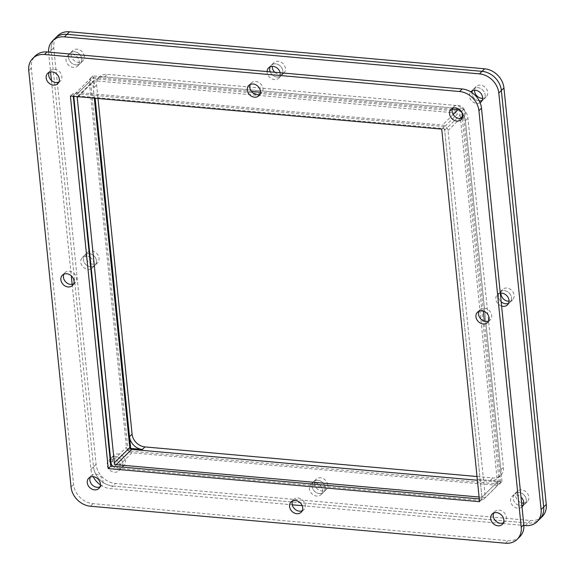 <?xml version="1.0" encoding="UTF-8"?>
<svg xmlns="http://www.w3.org/2000/svg" width="575" height="575" viewBox="0 0 575 575"><rect width="100%" height="100%" fill="white"/><g stroke="black" fill="none" stroke-linecap="round" stroke-linejoin="round"><path stroke-width="0.43" stroke-dasharray="2.88 2.16" d="M521.999 506.906A7.209 5.951 45.3 0 1 517.795 508.185A7.209 5.951 45.3 0 1 511.29 503.542A7.209 5.951 45.3 0 1 512.052 496.469A7.209 5.951 45.3 0 1 516.451 495.003A7.209 5.951 45.3 0 1 521 497.066M520.368 505.648A7.209 5.951 -134.7 0 0 521.863 505.605A7.209 5.951 45.3 0 1 513.123 498.467A7.209 5.951 45.3 0 1 514.625 493.925A7.209 5.951 -134.7 0 0 513.863 500.997A7.209 5.951 -134.7 0 0 520.368 505.648M523.243 505.209A7.209 5.951 -134.7 0 0 524.767 504.182A7.209 5.951 -134.7 0 0 525.528 497.109A7.209 5.951 -134.7 0 0 519.024 492.459A7.209 5.951 -134.7 0 0 514.625 493.925A7.209 5.951 45.3 0 1 521.633 493.199A7.209 5.951 45.3 0 1 526.269 499.639A7.209 5.951 45.3 0 1 524.767 504.182A7.209 5.951 45.3 0 1 523.243 505.209M508.53 303.341A7.209 5.951 -134.7 0 0 510.054 302.313A7.209 5.951 -134.7 0 0 510.816 295.241A7.209 5.951 -134.7 0 0 504.318 290.591A7.209 5.951 -134.7 0 0 499.912 292.057A7.209 5.951 -134.7 0 0 501.156 301.76A7.209 5.951 45.3 0 1 498.41 296.599A7.209 5.951 45.3 0 1 499.912 292.057A7.209 5.951 45.3 0 1 506.92 291.338A7.209 5.951 45.3 0 1 511.556 297.771A7.209 5.951 45.3 0 1 510.054 302.313A7.209 5.951 45.3 0 1 508.53 303.341M71.94 54.258A7.209 5.951 45.3 0 1 78.444 58.909A7.209 5.951 45.3 0 1 77.683 65.981A7.209 5.951 45.3 0 1 73.284 67.448A7.209 5.951 45.3 0 1 66.779 62.797A7.209 5.951 45.3 0 1 67.541 55.725A7.209 5.951 45.3 0 1 71.94 54.258M75.85 64.903A7.209 5.951 -134.7 0 0 80.256 63.437A7.209 5.951 -134.7 0 0 81.017 56.372A7.209 5.951 -134.7 0 0 74.513 51.721A7.209 5.951 -134.7 0 0 70.114 53.188A7.209 5.951 -134.7 0 0 69.352 60.253A7.209 5.951 -134.7 0 0 75.85 64.903M110.652 459.288A7.209 5.951 45.3 0 1 113.059 459.037A7.209 5.951 45.3 0 1 119.557 463.68A7.209 5.951 45.3 0 1 118.795 470.753A7.209 5.951 45.3 0 1 114.396 472.219A7.209 5.951 45.3 0 1 107.892 467.568A7.209 5.951 45.3 0 1 108.653 460.496A7.209 5.951 45.3 0 1 110.156 459.482M116.969 469.674A7.209 5.951 -134.7 0 0 121.368 468.208A7.209 5.951 -134.7 0 0 122.13 461.143A7.209 5.951 -134.7 0 0 115.625 456.493A7.209 5.951 -134.7 0 0 111.227 457.959A7.209 5.951 -134.7 0 0 110.184 459.468A7.209 5.951 45.3 0 1 111.227 457.959A7.209 5.951 45.3 0 1 118.234 457.233A7.209 5.951 45.3 0 1 122.87 463.673A7.209 5.951 45.3 0 1 121.368 468.208A7.209 5.951 45.3 0 1 111.076 466.073A7.209 5.951 -134.7 0 0 116.969 469.674M315.352 482.885A7.209 5.951 45.3 0 1 321.856 487.535A7.209 5.951 45.3 0 1 321.087 494.608A7.209 5.951 45.3 0 1 316.688 496.074A7.209 5.951 45.3 0 1 310.184 491.424A7.209 5.951 45.3 0 1 310.953 484.351A7.209 5.951 45.3 0 1 315.352 482.885M319.262 493.53A7.209 5.951 -134.7 0 0 323.66 492.063A7.209 5.951 -134.7 0 0 324.429 484.991A7.209 5.951 -134.7 0 0 317.925 480.341A7.209 5.951 -134.7 0 0 313.526 481.807A7.209 5.951 -134.7 0 0 312.757 488.879A7.209 5.951 -134.7 0 0 319.262 493.53M90.8 268.906A7.209 5.951 45.3 0 1 87.989 269.316A7.209 5.951 45.3 0 1 81.485 264.665A7.209 5.951 45.3 0 1 82.254 257.593A7.209 5.951 45.3 0 1 86.653 256.127A7.209 5.951 45.3 0 1 89.599 257.047M90.138 257.377A7.209 5.951 45.3 0 1 92.388 267.849A7.209 5.951 45.3 0 1 91.288 268.669M90.562 266.771A7.209 5.951 -134.7 0 0 90.584 266.771A7.209 5.951 45.3 0 1 83.325 259.591A7.209 5.951 45.3 0 1 84.827 255.048A7.209 5.951 -134.7 0 0 84.058 262.121A7.209 5.951 -134.7 0 0 90.562 266.771M91.094 266.793A7.209 5.951 -134.7 0 0 94.961 265.305A7.209 5.951 -134.7 0 0 95.73 258.232A7.209 5.951 -134.7 0 0 89.226 253.582A7.209 5.951 -134.7 0 0 84.827 255.048A7.209 5.951 45.3 0 1 91.828 254.33A7.209 5.951 45.3 0 1 96.463 260.762A7.209 5.951 45.3 0 1 94.961 265.305A7.209 5.951 45.3 0 1 91.094 266.793M280.154 72.745A7.209 5.951 45.3 0 1 278.782 78.099A7.209 5.951 45.3 0 1 274.383 79.566A7.209 5.951 45.3 0 1 267.109 71.58M276.956 77.021A7.209 5.951 -134.7 0 0 281.355 75.555A7.209 5.951 -134.7 0 0 282.117 68.483A7.209 5.951 -134.7 0 0 275.619 63.839A7.209 5.951 -134.7 0 0 271.22 65.298A7.209 5.951 -134.7 0 0 270.171 66.815A7.209 5.951 45.3 0 1 271.22 65.298A7.209 5.951 45.3 0 1 278.221 64.58A7.209 5.951 45.3 0 1 282.857 71.013A7.209 5.951 45.3 0 1 281.355 75.555A7.209 5.951 45.3 0 1 270.221 71.861A7.209 5.951 -134.7 0 0 276.956 77.021M480.111 102.695A7.209 5.951 45.3 0 1 476.675 103.414A7.209 5.951 45.3 0 1 470.235 98.893A7.209 5.951 45.3 0 1 470.774 91.863M479.248 100.877A7.209 5.951 -134.7 0 0 479.262 100.877A7.209 5.951 45.3 0 1 472.01 93.696A7.209 5.951 45.3 0 1 471.989 92.654A7.209 5.951 -134.7 0 0 479.248 100.877M482.123 100.438A7.209 5.951 -134.7 0 0 483.647 99.41A7.209 5.951 -134.7 0 0 484.416 92.338A7.209 5.951 -134.7 0 0 477.911 87.688A7.209 5.951 -134.7 0 0 473.512 89.154A7.209 5.951 -134.7 0 0 472.463 90.663A7.209 5.951 45.3 0 1 473.512 89.154A7.209 5.951 45.3 0 1 480.513 88.428A7.209 5.951 45.3 0 1 485.149 94.868A7.209 5.951 45.3 0 1 483.647 99.41A7.209 5.951 45.3 0 1 482.123 100.438M501.594 306.022A7.209 5.951 45.3 0 1 496.268 300.948A7.209 5.951 45.3 0 1 497.346 294.601A7.209 5.951 45.3 0 1 500.286 293.171M48.566 52.095A19.248 15.892 -134.7 0 0 48.631 52.907L50.564 71.94M51.434 80.478L71.271 275.784M72.141 284.373L90.936 469.408A19.248 15.892 -134.7 0 0 93.164 476.668M100.438 484.89A19.248 15.892 -134.7 0 0 110.263 488.57L292.272 504.8M302.206 505.684L523.861 525.449M128.132 450.958L90.289 78.38L461.603 111.493L499.445 484.064L128.132 450.958L130.353 448.766M110.163 459.518A7.209 5.951 -134.7 0 0 110.781 465.613A7.209 5.951 45.3 0 1 109.724 462.501A7.209 5.951 45.3 0 1 110.163 459.518M525.356 525.579L527.929 523.034A19.248 15.892 -134.7 0 0 539.666 519.124A19.248 15.892 45.3 0 1 527.929 523.034L112.837 486.026A19.248 15.892 45.3 0 1 93.509 466.864A19.248 15.892 -134.7 0 0 112.837 486.026L110.263 488.57M90.936 469.408L93.509 466.864L51.204 50.363A19.248 15.892 45.3 0 1 55.207 38.238A19.248 15.892 -134.7 0 0 51.204 50.363L48.631 52.907M461.603 111.493L464.176 108.948L92.862 75.843L90.289 78.38M92.862 75.843L94.056 87.573A12.83 10.594 45.3 0 1 96.722 79.494A12.83 10.594 45.3 0 1 104.557 76.885L452.482 107.906A12.83 10.594 45.3 0 1 465.362 120.678L500.825 469.789A12.83 10.594 45.3 0 1 498.151 477.875A12.83 10.594 45.3 0 1 490.324 480.484L477.293 479.32L502.018 481.527L499.445 484.064M502.018 481.527L464.176 108.948M479.09 497.03L481.9 497.282L497.339 482.022L477.387 480.24M481.9 497.282L482.245 500.66L497.684 485.401L497.339 482.022M112.801 466.232A5.542 4.578 -134.7 0 0 116.545 468.05L482.245 500.66M77.409 96.643A1.847 1.524 45.3 0 1 78.753 95.989L442.815 128.448A1.847 1.524 45.3 0 1 444.669 130.288L481.943 497.238L485.314 497.533L448.04 130.59A5.542 4.578 -134.7 0 0 442.47 125.07L78.408 92.611A5.542 4.578 -134.7 0 0 75.03 93.739A5.542 4.578 -134.7 0 0 73.859 96.327M444.669 130.288L460.108 115.029A1.847 1.524 -134.7 0 0 458.253 113.189L442.815 128.448M78.753 95.989L94.185 80.73L458.253 113.189M94.185 80.73A1.847 1.524 -134.7 0 0 92.676 82.268L78.078 96.701M94.286 98.145L92.676 82.268M251.433 91.403L93.847 77.352A5.542 4.578 -134.7 0 0 90.462 78.48A5.542 4.578 -134.7 0 0 89.305 81.966L126.414 447.271A5.542 4.578 -134.7 0 0 131.977 452.791L497.684 485.401M452.252 109.308L260.432 92.201M483.359 311.075L463.472 115.331A5.542 4.578 -134.7 0 0 461.143 111.176M460.108 115.029L497.382 481.979L500.746 482.274L484.38 321.145M500.746 482.274L485.314 497.533M497.382 481.979L481.943 497.238M462.243 118.076A7.209 5.951 -134.7 0 0 463.773 117.041A7.209 5.951 -134.7 0 0 464.535 109.976A7.209 5.951 -134.7 0 0 458.031 105.326A7.209 5.951 -134.7 0 0 453.632 106.792A7.209 5.951 -134.7 0 0 452.582 108.301M488.649 320.979A7.209 5.951 -134.7 0 0 490.173 319.952A7.209 5.951 -134.7 0 0 490.942 312.879A7.209 5.951 -134.7 0 0 484.438 308.229A7.209 5.951 -134.7 0 0 480.039 309.695A7.209 5.951 -134.7 0 0 478.989 311.212M99.964 486.874A7.209 5.951 -134.7 0 0 101.487 485.846A7.209 5.951 -134.7 0 0 102.249 478.774A7.209 5.951 -134.7 0 0 95.752 474.123A7.209 5.951 -134.7 0 0 91.353 475.59A7.209 5.951 -134.7 0 0 90.304 477.106M58.844 82.103A7.209 5.951 -134.7 0 0 60.375 81.075A7.209 5.951 -134.7 0 0 61.137 74.002A7.209 5.951 -134.7 0 0 54.632 69.352A7.209 5.951 -134.7 0 0 50.233 70.818A7.209 5.951 -134.7 0 0 49.191 72.335M259.95 94.221A7.209 5.951 -134.7 0 0 261.474 93.193A7.209 5.951 -134.7 0 0 262.243 86.121A7.209 5.951 -134.7 0 0 255.738 81.47A7.209 5.951 -134.7 0 0 251.34 82.937A7.209 5.951 -134.7 0 0 250.29 84.453M73.557 283.971A7.209 5.951 -134.7 0 0 75.088 282.943A7.209 5.951 -134.7 0 0 75.85 275.871A7.209 5.951 -134.7 0 0 69.345 271.22A7.209 5.951 -134.7 0 0 64.946 272.687A7.209 5.951 -134.7 0 0 63.897 274.196M302.256 510.729A7.209 5.951 -134.7 0 0 303.78 509.702A7.209 5.951 -134.7 0 0 304.549 502.629A7.209 5.951 -134.7 0 0 298.044 497.979A7.209 5.951 -134.7 0 0 293.645 499.445A7.209 5.951 -134.7 0 0 292.596 500.954M503.362 522.848A7.209 5.951 -134.7 0 0 504.886 521.812A7.209 5.951 -134.7 0 0 505.648 514.747A7.209 5.951 -134.7 0 0 499.15 510.097A7.209 5.951 -134.7 0 0 494.744 511.563A7.209 5.951 -134.7 0 0 493.702 513.072M519.793 536.762A19.248 15.892 45.3 0 1 508.048 540.673L92.956 503.664A19.248 15.892 45.3 0 1 73.629 484.502L31.323 68.001A19.248 15.892 45.3 0 1 35.334 55.876M479.284 498.906L482.137 499.158L444.295 126.586L72.982 93.473L73.262 96.277M482.137 499.158L479.564 501.702M70.409 96.018L72.982 93.473M441.722 129.123L444.295 126.586M125.443 461.128A7.209 5.951 -134.7 0 0 120.808 454.688A7.209 5.951 -134.7 0 0 113.8 455.414A7.209 5.951 -134.7 0 0 112.298 459.957A7.209 5.951 -134.7 0 0 116.933 466.39A7.209 5.951 -134.7 0 0 123.941 465.671A7.209 5.951 -134.7 0 0 125.443 461.128M523.724 503.125A7.209 5.951 -134.7 0 0 527.34 501.637A7.209 5.951 -134.7 0 0 528.842 497.095A7.209 5.951 -134.7 0 0 524.206 490.662A7.209 5.951 -134.7 0 0 517.198 491.381A7.209 5.951 -134.7 0 0 515.696 495.923A7.209 5.951 -134.7 0 0 521.582 502.845M482.605 98.354A7.209 5.951 -134.7 0 0 486.22 96.866A7.209 5.951 -134.7 0 0 487.722 92.323A7.209 5.951 -134.7 0 0 483.086 85.891A7.209 5.951 -134.7 0 0 476.086 86.609A7.209 5.951 -134.7 0 0 474.555 90.21M509.012 301.257A7.209 5.951 -134.7 0 0 512.627 299.769A7.209 5.951 -134.7 0 0 514.129 295.227A7.209 5.951 -134.7 0 0 509.493 288.794A7.209 5.951 -134.7 0 0 502.485 289.512A7.209 5.951 -134.7 0 0 500.962 293.113M327.736 484.977A7.209 5.951 -134.7 0 0 323.1 478.544A7.209 5.951 -134.7 0 0 316.099 479.262A7.209 5.951 -134.7 0 0 314.597 483.805A7.209 5.951 -134.7 0 0 319.233 490.238A7.209 5.951 -134.7 0 0 326.233 489.519A7.209 5.951 -134.7 0 0 327.736 484.977M312.024 486.349A7.209 5.951 45.3 0 1 313.526 481.807A7.209 5.951 45.3 0 1 320.527 481.088A7.209 5.951 45.3 0 1 325.162 487.521A7.209 5.951 45.3 0 1 323.66 492.063A7.209 5.951 45.3 0 1 316.66 492.782A7.209 5.951 45.3 0 1 312.024 486.349M90.771 263.594A7.209 5.951 -134.7 0 0 97.534 262.761A7.209 5.951 -134.7 0 0 99.037 258.218A7.209 5.951 -134.7 0 0 94.401 251.785A7.209 5.951 -134.7 0 0 87.4 252.504A7.209 5.951 -134.7 0 0 85.898 257.047A7.209 5.951 -134.7 0 0 90.232 263.328M274.821 72.27A7.209 5.951 -134.7 0 0 283.928 73.011A7.209 5.951 -134.7 0 0 285.43 68.475A7.209 5.951 -134.7 0 0 280.794 62.035A7.209 5.951 -134.7 0 0 273.786 62.761A7.209 5.951 -134.7 0 0 272.262 66.355M84.324 56.357A7.209 5.951 -134.7 0 0 79.688 49.917A7.209 5.951 -134.7 0 0 72.687 50.643A7.209 5.951 -134.7 0 0 71.185 55.186A7.209 5.951 -134.7 0 0 75.821 61.618A7.209 5.951 -134.7 0 0 82.822 60.9A7.209 5.951 -134.7 0 0 84.324 56.357M68.612 57.723A7.209 5.951 45.3 0 1 70.114 53.188A7.209 5.951 45.3 0 1 77.115 52.462A7.209 5.951 45.3 0 1 81.758 58.902A7.209 5.951 45.3 0 1 80.256 63.437A7.209 5.951 45.3 0 1 73.248 64.163A7.209 5.951 45.3 0 1 68.612 57.723M542.239 516.58A19.248 15.892 45.3 0 1 530.495 520.497L115.41 483.482A19.248 15.892 45.3 0 1 96.083 464.32L53.777 47.818A19.248 15.892 45.3 0 1 57.78 35.693M477.006 476.524L492.897 477.94A12.83 10.594 -134.7 0 0 500.724 475.331A12.83 10.594 -134.7 0 0 503.398 467.245L467.935 118.134A12.83 10.594 -134.7 0 0 455.055 105.362L107.122 74.34A12.83 10.594 -134.7 0 0 99.295 76.949A12.83 10.594 -134.7 0 0 96.622 85.028L97.994 98.476M96.083 464.32L93.509 466.864L51.204 50.363L53.777 47.818M530.495 520.497L527.929 523.034L112.837 486.026L115.41 483.482M131.977 452.791L116.545 468.05M110.975 462.53L126.414 447.271M89.305 81.966L73.873 97.233M78.408 92.611L93.847 77.352M453.201 114.468L442.47 125.07M448.04 130.59L460.237 118.529M462.724 116.071L463.472 115.331M505.475 543.217L508.048 540.673M31.323 68.001L28.75 70.538M71.056 487.047L73.629 484.502M92.956 503.664L90.383 506.208M94.056 87.573L96.622 85.028M104.557 76.885L107.122 74.34M452.482 107.906L455.055 105.362M465.362 120.678L467.935 118.134M500.825 469.789L503.398 467.245M490.324 480.484L492.897 477.94M527.34 501.637L522.193 506.726M512.627 299.769L507.481 304.858M82.822 60.9L77.683 65.981M123.941 465.671L118.795 470.753M326.233 489.519L321.087 494.608M97.534 262.761L92.388 267.849M283.928 73.011L278.782 78.099M486.22 96.866L481.081 101.948M517.198 491.381L512.052 496.469M502.485 289.512L497.346 294.601M72.687 50.643L67.541 55.725M113.8 455.414L108.653 460.496M316.099 479.262L310.953 484.351M87.4 252.504L82.254 257.593M273.786 62.761L268.647 67.843M476.086 86.609L470.939 91.698M75.03 93.739L90.462 78.48M77.625 96.363L93.064 81.104M461.2 119.586L463.773 117.041M487.6 322.496L490.173 319.952M98.914 488.391L101.487 485.846M57.802 83.619L60.375 81.075M258.901 95.737L261.474 93.193M72.515 285.488L75.088 282.943M301.214 512.239L303.78 509.702M502.313 524.357L504.886 521.812M451.059 109.329L453.632 106.792M477.466 312.239L480.039 309.695M88.78 478.134L91.353 475.59M47.66 73.363L50.233 70.818M248.767 85.481L251.34 82.937M62.373 275.231L64.946 272.687M291.072 501.989L293.645 499.445M492.178 514.1L494.744 511.563M96.722 79.494L99.295 76.949M498.151 477.875L500.724 475.331"/><path stroke-width="0.86" d="M521 497.066A7.209 5.951 45.3 0 1 522.193 506.726A7.209 5.951 45.3 0 1 521.999 506.906M521.863 505.605A7.209 5.951 -134.7 0 0 523.243 505.209A7.209 5.951 45.3 0 1 521.863 505.605M500.286 293.171A7.209 5.951 45.3 0 1 501.745 293.135A7.209 5.951 45.3 0 1 508.243 297.785A7.209 5.951 45.3 0 1 507.481 304.858A7.209 5.951 45.3 0 1 503.082 306.324A7.209 5.951 45.3 0 1 501.594 306.022M505.655 303.78A7.209 5.951 -134.7 0 0 508.53 303.341A7.209 5.951 45.3 0 1 501.156 301.76A7.209 5.951 -134.7 0 0 505.655 303.78M89.599 257.047A7.209 5.951 45.3 0 1 90.138 257.377M91.288 268.669A7.209 5.951 45.3 0 1 90.8 268.906M90.584 266.771A7.209 5.951 -134.7 0 0 91.094 266.793A7.209 5.951 45.3 0 1 90.584 266.771M267.109 71.58A7.209 5.951 45.3 0 1 268.647 67.843A7.209 5.951 45.3 0 1 273.046 66.377A7.209 5.951 45.3 0 1 280.154 72.745M470.774 91.863A7.209 5.951 45.3 0 1 470.939 91.698A7.209 5.951 45.3 0 1 475.338 90.232A7.209 5.951 45.3 0 1 481.843 94.882A7.209 5.951 45.3 0 1 481.081 101.948A7.209 5.951 45.3 0 1 480.111 102.695M479.262 100.877A7.209 5.951 -134.7 0 0 482.123 100.438A7.209 5.951 45.3 0 1 479.262 100.877M110.156 459.482A7.209 5.951 45.3 0 1 110.652 459.288M523.861 525.449L525.356 525.579A19.248 15.892 -134.7 0 0 537.093 521.669A19.248 15.892 -134.7 0 0 541.104 509.543L498.798 93.042A19.248 15.892 -134.7 0 0 479.471 73.88L64.378 36.872A19.248 15.892 -134.7 0 0 52.641 40.782A19.248 15.892 -134.7 0 0 48.566 52.095M50.564 71.94L51.434 80.478M71.271 275.784L72.141 284.373M93.164 476.668A19.248 15.892 -134.7 0 0 100.438 484.89M292.272 504.8L302.206 505.684M110.781 465.613A7.209 5.951 -134.7 0 0 111.076 466.073A7.209 5.951 45.3 0 1 110.781 465.613M498.798 93.042L501.371 90.498A19.248 15.892 -134.7 0 0 482.044 71.336A19.248 15.892 45.3 0 1 501.371 90.498L543.677 506.999A19.248 15.892 45.3 0 1 539.666 519.124A19.248 15.892 -134.7 0 0 543.677 506.999L541.104 509.543M64.378 36.872L66.952 34.328A19.248 15.892 -134.7 0 0 55.207 38.238A19.248 15.892 45.3 0 1 66.952 34.328L482.044 71.336L479.471 73.88M130.705 448.414L142.399 449.463A12.83 10.594 45.3 0 1 129.512 436.684L95.134 98.224L130.705 448.414L130.353 448.766M270.171 66.815A7.209 5.951 -134.7 0 0 270.221 71.861A7.209 5.951 45.3 0 1 269.718 69.841A7.209 5.951 45.3 0 1 270.171 66.815M472.463 90.663A7.209 5.951 -134.7 0 0 471.989 92.654A7.209 5.951 45.3 0 1 472.463 90.663M477.387 480.24L131.639 449.413L116.2 464.672L479.09 497.03M116.2 464.672A1.847 1.524 45.3 0 1 114.346 462.832L77.237 97.527A1.847 1.524 45.3 0 1 77.409 96.643M73.859 96.327A5.542 4.578 -134.7 0 0 73.873 97.233L110.975 462.53A5.542 4.578 -134.7 0 0 112.801 466.232M114.346 462.832L129.785 447.573A1.847 1.524 -134.7 0 0 131.639 449.413M129.785 447.573L94.286 98.145M461.143 111.176A5.542 4.578 -134.7 0 0 457.908 109.811L452.252 109.308M260.432 92.201L251.433 91.403M484.38 321.145L483.359 311.075M452.582 108.301A7.209 5.951 -134.7 0 0 459.375 118.507A7.209 5.951 -134.7 0 0 462.243 118.076M455.457 107.863A7.209 5.951 45.3 0 1 461.962 112.513A7.209 5.951 45.3 0 1 461.2 119.586A7.209 5.951 45.3 0 1 456.802 121.052A7.209 5.951 45.3 0 1 450.297 116.402A7.209 5.951 45.3 0 1 451.059 109.329A7.209 5.951 45.3 0 1 455.457 107.863M478.989 311.212A7.209 5.951 -134.7 0 0 485.774 321.418A7.209 5.951 -134.7 0 0 488.649 320.979M481.864 310.773A7.209 5.951 45.3 0 1 488.369 315.423A7.209 5.951 45.3 0 1 487.6 322.496A7.209 5.951 45.3 0 1 483.201 323.962A7.209 5.951 45.3 0 1 476.697 319.312A7.209 5.951 45.3 0 1 477.466 312.239A7.209 5.951 45.3 0 1 481.864 310.773M90.304 477.106A7.209 5.951 -134.7 0 0 97.089 487.312A7.209 5.951 -134.7 0 0 99.964 486.874M93.179 476.668A7.209 5.951 45.3 0 1 99.683 481.318A7.209 5.951 45.3 0 1 98.914 488.391A7.209 5.951 45.3 0 1 94.516 489.857A7.209 5.951 45.3 0 1 88.011 485.207A7.209 5.951 45.3 0 1 88.78 478.134A7.209 5.951 45.3 0 1 93.179 476.668M49.191 72.335A7.209 5.951 -134.7 0 0 55.976 82.541A7.209 5.951 -134.7 0 0 58.844 82.103M52.059 71.897A7.209 5.951 45.3 0 1 58.564 76.547A7.209 5.951 45.3 0 1 57.802 83.619A7.209 5.951 45.3 0 1 53.403 85.086A7.209 5.951 45.3 0 1 46.898 80.435A7.209 5.951 45.3 0 1 47.66 73.363A7.209 5.951 45.3 0 1 52.059 71.897M250.29 84.453A7.209 5.951 -134.7 0 0 257.075 94.659A7.209 5.951 -134.7 0 0 259.95 94.221M253.165 84.015A7.209 5.951 45.3 0 1 259.67 88.665A7.209 5.951 45.3 0 1 258.901 95.737A7.209 5.951 45.3 0 1 254.502 97.204A7.209 5.951 45.3 0 1 247.998 92.553A7.209 5.951 45.3 0 1 248.767 85.481A7.209 5.951 45.3 0 1 253.165 84.015M63.897 274.196A7.209 5.951 -134.7 0 0 70.682 284.409A7.209 5.951 -134.7 0 0 73.557 283.971M66.772 273.765A7.209 5.951 45.3 0 1 73.277 278.415A7.209 5.951 45.3 0 1 72.515 285.488A7.209 5.951 45.3 0 1 68.109 286.954A7.209 5.951 45.3 0 1 61.611 282.303A7.209 5.951 45.3 0 1 62.373 275.231A7.209 5.951 45.3 0 1 66.772 273.765M292.596 500.954A7.209 5.951 -134.7 0 0 299.381 511.161A7.209 5.951 -134.7 0 0 302.256 510.729M295.471 500.523A7.209 5.951 45.3 0 1 301.976 505.173A7.209 5.951 45.3 0 1 301.214 512.239A7.209 5.951 45.3 0 1 296.808 513.705A7.209 5.951 45.3 0 1 290.31 509.055A7.209 5.951 45.3 0 1 291.072 501.989A7.209 5.951 45.3 0 1 295.471 500.523M493.702 513.072A7.209 5.951 -134.7 0 0 500.487 523.279A7.209 5.951 -134.7 0 0 503.362 522.848M496.577 512.634A7.209 5.951 45.3 0 1 503.075 517.284A7.209 5.951 45.3 0 1 502.313 524.357A7.209 5.951 45.3 0 1 497.914 525.823A7.209 5.951 45.3 0 1 491.409 521.173A7.209 5.951 45.3 0 1 492.178 514.1A7.209 5.951 45.3 0 1 496.577 512.634M481.491 108.136L523.796 524.637A19.248 15.892 45.3 0 1 519.793 536.762L517.22 539.307A19.248 15.892 45.3 0 1 505.475 543.217L90.383 506.208A19.248 15.892 45.3 0 1 71.056 487.047L28.75 70.538A19.248 15.892 45.3 0 1 32.761 58.42A19.248 15.892 45.3 0 1 44.505 54.503L47.071 51.966L462.163 88.974A19.248 15.892 45.3 0 1 481.491 108.136L478.918 110.68L521.223 527.182A19.248 15.892 45.3 0 1 517.22 539.307M32.761 58.42L35.334 55.876A19.248 15.892 45.3 0 1 47.071 51.966M73.262 96.277L110.824 466.052L479.284 498.906M462.163 88.974L459.59 91.518A19.248 15.892 45.3 0 1 478.918 110.68M459.59 91.518L44.505 54.503M108.251 468.596L70.409 96.018L441.722 129.123L479.564 501.702L108.251 468.596L110.824 466.052M474.555 90.21A7.209 5.951 -134.7 0 0 474.583 91.152A7.209 5.951 -134.7 0 0 482.605 98.354M500.962 293.113A7.209 5.951 -134.7 0 0 500.983 294.055A7.209 5.951 -134.7 0 0 509.012 301.257M272.262 66.355A7.209 5.951 -134.7 0 0 272.284 67.304A7.209 5.951 -134.7 0 0 274.821 72.27M52.641 40.782L57.78 35.693A19.248 15.892 45.3 0 1 69.525 31.783L484.617 68.792A19.248 15.892 45.3 0 1 503.944 87.953L546.25 504.462A19.248 15.892 45.3 0 1 542.239 516.58L537.093 521.669M97.994 98.476L132.085 434.139A12.83 10.594 -134.7 0 0 144.972 446.919L477.006 476.524M521.582 502.845A7.209 5.951 -134.7 0 0 523.724 503.125M90.232 263.328A7.209 5.951 -134.7 0 0 90.771 263.594M69.525 31.783L66.952 34.328L482.044 71.336L484.617 68.792M503.944 87.953L501.371 90.498L543.677 506.999L546.25 504.462M457.908 109.811L453.201 114.468M460.237 118.529L462.724 116.071M78.078 96.701L77.237 97.527M523.796 524.637L521.223 527.182M132.085 434.139L129.512 436.684M142.399 449.463L144.972 446.919"/></g></svg>
